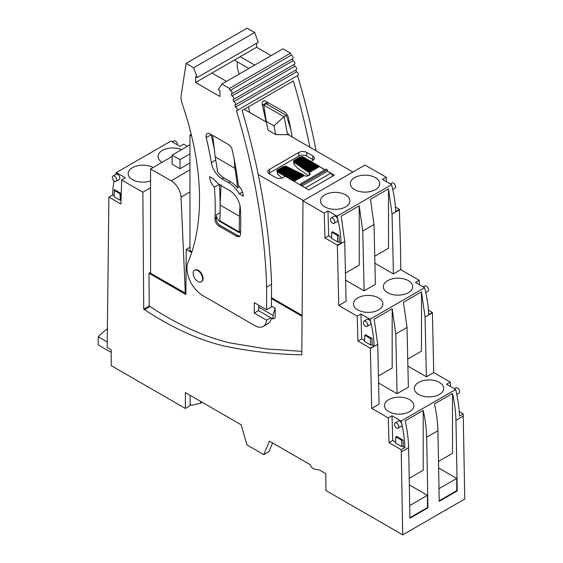 <?xml version="1.0" encoding="UTF-8"?>
<svg xmlns="http://www.w3.org/2000/svg" width="563" height="563" viewBox="0 0 563 563"><rect width="100%" height="100%" fill="white"/><g stroke="black" fill="none" stroke-linecap="round" stroke-linejoin="round"><path stroke-width="0.84" d="M150.56 272.316L148.984 273.231L185.874 294.526L186.219 249.402L191.687 252.562M189.956 247.248L186.219 249.402M150.56 273.28L185.318 293.091L181.047 197.156A13.878 8.065 -120.3 0 0 171.187 180.793L150.56 169.034L150.56 273.28M185.889 292.76L185.318 293.091M148.984 273.231L149.23 306.012L149.983 306.476C177.415 324.654 204.193 336.829 230.309 342.987L266.426 348.912L301.838 351.361M271.542 298.664L302.106 316.307M271.542 306.075L275.173 308.172L273.013 315.4L273.013 319.024L275.173 317.778L275.173 308.172M150.56 187.768L142.854 192.222L143.734 309.186L149.23 306.012M172.137 156.423L150.56 169.034M386.38 181.68L386.253 177.296L364.993 165.022L302.978 200.829L324.232 213.103L324.978 238.001L337.357 245.151L338.757 305.484L357.216 316.139L357.955 341.044L370.363 348.208L371.728 408.365L388.28 417.922L389.019 442.673L401.201 449.703L402.735 534.85L325.928 490.507L325.801 473.666L319.524 470.042L314.358 469.078C312.514 468.557 311.093 467.065 310.114 464.609L269.48 441.146L263.787 454.63L246.911 444.883L241.217 424.833L185.368 392.587L185.368 408.449L111.185 365.619L111.185 349.757L107.181 347.448L108.891 197.085L120.918 204.031L121.664 179.984L142.854 192.222M143.734 309.186L144.487 309.65C172.426 328.06 199.203 340.228 224.813 346.161C250.908 351.537 276.426 354.409 301.36 354.774L301.81 354.796L302.978 200.829M194.122 270.578A6.657 3.842 -120 0 0 194.735 278.347A6.657 3.842 -120 0 0 201.181 281.831A6.657 3.842 -120 0 0 201.568 281.542A6.657 3.842 -120 0 0 200.963 273.78A6.657 3.842 -120 0 0 194.516 270.289A6.657 3.842 -120 0 0 194.122 270.578M201.181 281.831L201.667 281.549A6.657 3.842 -120 0 0 202.061 281.254A6.657 3.842 -120 0 0 201.448 273.491A6.657 3.842 -120 0 0 195.009 270.008L194.516 270.289M258.987 305.35L258.487 310.642L273.013 319.024M258.487 307.011L273.013 315.4M309.924 147.246A555.083 320.481 60 0 0 293.365 80.917L242.146 110.489A555.083 320.481 60 0 1 271.542 284.273L271.366 307.032L266.63 309.77L254.272 302.634L254.272 313.056L266.573 320.157L270.775 317.736M121.664 179.984L125.387 177.831L116.309 172.588L170.863 141.095L179.949 146.338L183.679 144.184L187.317 146.281M181.553 149.652A14.701 8.487 0 0 0 162.334 150.441A14.701 8.487 0 0 0 158.027 156.444A14.701 8.487 0 0 0 162.088 162.299M153.101 167.556A14.701 8.487 0 0 0 132.509 167.668A14.701 8.487 0 0 0 128.202 173.664A14.701 8.487 0 0 0 135.711 181.068A14.701 8.487 0 0 0 150.56 180.913M395.402 207.05L399.371 209.345L395.641 211.498A102.909 59.418 -120 0 0 391.602 184.692L382.523 179.449L386.253 177.296M428.408 310.107L432.377 312.402L428.647 314.555A101.171 58.411 -120 0 0 424.586 287.735L415.501 282.492L419.231 280.339L400.772 269.677C400.518 239.064 400.202 240.774 399.385 209.851L399.371 209.345M419.231 280.339L419.365 284.716M450.428 386.5L450.294 382.115L433.742 372.558L432.377 312.402M459.218 411.595L463.215 413.904L459.485 416.057A116.168 67.067 -120 0 0 456.41 392.742A116.168 67.067 -120 0 0 455.678 389.526L401.116 421.025L392.01 415.768L388.28 417.922M402.735 534.85L464.749 499.043L463.215 413.904M172.137 155.156L172.137 164.22L180.04 168.724L180.04 159.66L172.137 155.156L189.956 144.74M189.956 162.925L180.04 168.724M391.602 184.692L337.047 216.192L327.962 210.949L324.232 213.103M375.444 189.64A14.701 8.487 0 0 0 379.751 183.637A14.701 8.487 0 0 0 370.672 175.797A14.701 8.487 0 0 0 354.655 177.634A14.701 8.487 0 0 0 350.348 183.637A14.701 8.487 0 0 0 359.426 191.483A14.701 8.487 0 0 0 375.444 189.64M345.619 206.86A14.701 8.487 0 0 0 349.919 200.857A14.701 8.487 0 0 0 340.847 193.018A14.701 8.487 0 0 0 324.823 194.861A14.701 8.487 0 0 0 320.516 200.857A14.701 8.487 0 0 0 329.594 208.704A14.701 8.487 0 0 0 345.619 206.86M452.497 393.509L434.467 403.924C436.571 413.235 437.718 422.18 437.908 430.744A13824.423 7981.574 -120 0 1 439.189 501.344L457.219 490.936A13824.423 7981.574 -120 0 0 455.939 420.336C455.749 411.771 454.601 402.826 452.497 393.509L452.497 453.321L438.514 461.4M423.2 410.427L405.177 420.835C407.274 430.153 408.421 439.091 408.611 447.655A13824.423 7981.574 -120 0 1 409.892 518.263L427.922 507.854A13824.423 7981.574 -120 0 0 426.641 437.247C426.451 428.682 425.304 419.745 423.2 410.427L423.2 470.232L409.217 478.311M403.354 446.642L401.785 446.642L395.606 443.081L395.803 436.846L396.584 436.388L403.066 440.132L403.354 446.642L404.931 447.55A116.168 67.067 -120 0 0 401.848 424.242A116.168 67.067 -120 0 0 401.116 421.025M404.931 447.55L401.201 449.703M455.678 389.526L446.572 384.269L450.294 382.115M407.95 366.154L426.402 376.802L433.742 372.558M426.402 376.802L425.044 317.032L421.483 291.838L403.453 302.247L407.014 327.441L408.372 387.21L397.105 393.713L378.66 383.065M407.014 327.441L395.747 333.943L392.186 308.749L374.156 319.158L377.717 344.352L379.075 404.128L371.728 408.365M388.801 399.639A14.701 8.487 0 0 0 384.494 405.641A14.701 8.487 0 0 0 393.572 413.488A14.701 8.487 0 0 0 409.597 411.644A14.701 8.487 0 0 0 413.896 405.641A14.701 8.487 0 0 0 404.825 397.802A14.701 8.487 0 0 0 388.801 399.639M418.633 382.418A14.701 8.487 0 0 0 414.326 388.421A14.701 8.487 0 0 0 423.397 396.261A14.701 8.487 0 0 0 439.421 394.424A14.701 8.487 0 0 0 443.728 388.421A14.701 8.487 0 0 0 434.65 380.581A14.701 8.487 0 0 0 418.633 382.418M424.586 287.735L370.025 319.235L360.946 313.985L361.685 338.891L364.585 340.566M372.27 344.999L370.7 344.999L364.564 341.452L364.754 335.224L365.535 334.767L371.981 338.49L372.27 344.999L374.092 346.055A101.171 58.411 -120 0 0 370.025 319.235M374.092 346.055L370.363 348.208M375.127 263.357L393.424 273.921L400.772 269.677M393.424 273.921L392.045 214.088L388.505 188.858L370.482 199.274L374.015 224.496L375.394 284.329L364.127 290.832L345.83 280.268M374.015 224.496L362.748 231.006L359.215 205.776L341.185 216.185L344.718 241.414L346.097 301.24L338.757 305.484M357.216 316.139L360.946 313.985M357.794 297.89A14.701 8.487 0 0 0 353.487 303.893A14.701 8.487 0 0 0 362.565 311.733A14.701 8.487 0 0 0 378.582 309.896A14.701 8.487 0 0 0 382.889 303.893A14.701 8.487 0 0 0 373.818 296.054A14.701 8.487 0 0 0 357.794 297.89M408.414 292.676A14.701 8.487 0 0 0 412.721 286.673A14.701 8.487 0 0 0 403.643 278.833A14.701 8.487 0 0 0 387.625 280.67A14.701 8.487 0 0 0 383.319 286.673A14.701 8.487 0 0 0 392.39 294.512A14.701 8.487 0 0 0 408.414 292.676M339.292 241.963L337.716 241.963L331.579 238.416L331.769 232.181L332.557 231.724L339.003 235.447L339.292 241.963L341.087 242.998A102.909 59.418 -120 0 0 337.047 216.192M341.087 242.998L337.357 245.151M114.099 180.864A103.416 59.706 -120 0 0 112.621 194.939L108.891 197.085M116.309 172.588A103.416 59.706 -120 0 0 115.704 174.439M190.16 395.353L190.16 405.684L185.368 408.449M263.787 454.63L268.889 451.681L272.583 442.94M189.956 153.861L180.04 159.66M202.216 402.313L200.724 403.171L191.751 405.247L190.16 404.325M200.724 403.171L200.738 401.461M457.219 490.936L456.748 490.669L456.748 478.416L438.633 467.959M439.182 500.81L456.748 490.669M427.922 507.854L427.451 507.58L427.451 495.327L409.336 484.87M409.885 517.721L427.451 507.58M392.186 308.749L392.186 368.04L378.505 375.936M395.747 333.943L397.105 393.713M421.483 291.838L421.483 351.129L407.802 359.025M359.215 205.776L359.215 265.159L345.647 272.992M362.748 231.006L364.127 290.832M388.505 188.858L388.505 248.248L374.944 256.081M107.237 341.945L98.251 336.758A144.318 83.324 180 0 1 107.371 328.764M111.185 352.389L98.251 344.915L98.251 336.758M438.985 488.67L456.748 478.416M409.688 505.581L427.451 495.327M191.223 134.353L189.956 135.085L189.956 250.655L191.941 251.802M271.542 297.757L302.113 315.407M258.234 174.502L303.408 200.583M189.956 135.085L191.631 136.049M244.201 109.299L266.376 122.101M288.953 135.134A288.087 166.324 60 0 0 288.756 134.001L287.869 134.508L352.86 172.032M287.869 134.508L287.573 134.677A288.087 166.324 -120 0 0 283.977 116.738L263.801 105.091L266.158 103.733L286.328 115.38L290.86 129.75M286.328 115.38L283.977 116.738L273.963 125.859A279.762 161.518 60 0 1 275.652 134.592L287.573 134.677M275.652 134.592L267.988 130.166A269.213 155.43 60 0 0 266.229 121.39L263.801 105.091M287.489 177.577L285.328 176.332L283.365 177.465A5.553 3.202 -0 0 1 275.518 177.465L269.431 173.953A5.553 3.202 -0 0 1 267.805 171.687A5.553 3.202 -0 0 1 269.431 169.421L298.869 152.425A5.553 3.202 -0 0 1 306.715 152.425L312.803 155.937A5.553 3.202 -0 0 1 314.428 158.203A5.553 3.202 -0 0 1 312.803 160.469L311.036 161.49L310.699 161.138L301.268 166.676M311.543 162.01L311.036 161.49L301.451 167.028L301.085 166.782L301.451 167.478L311.036 161.715M312.718 162.693L311.881 161.813L302.352 167.408M313.901 163.369L313.394 163.073L313.704 163.481M315.076 164.051L314.231 163.179L304.527 168.872M316.251 164.727L315.414 163.854L305.618 169.604M317.433 165.409L316.927 165.114L317.236 165.522M318.609 166.092L317.764 165.212L307.792 171.068M324.971 169.759L319.277 166.479L324.774 169.878M287.876 177.809L308.876 189.928L334.387 175.199L327.328 171.124L330.664 173.277A2.773 1.605 60 0 1 332.592 176.24M313.457 160.019A5.553 3.202 -0 0 0 312.803 159.561L306.715 156.05A5.553 3.202 -0 0 0 298.869 156.05L269.431 173.045A5.553 3.202 -0 0 0 268.776 173.503M312.528 162.806L312.212 162.397M303.443 168.14L313.056 162.496L313.394 163.073M314.879 164.164L314.569 163.756M316.054 164.839L315.744 164.438M306.701 170.336L316.589 164.537L316.927 165.114M318.412 166.205L318.102 165.796M308.876 171.799L318.947 165.895L319.277 166.479M300.635 185.171L300.635 183.812L326.146 169.083L327.328 169.759L327.328 171.124M300.635 183.812L301.81 184.488L301.81 185.853M293.372 180.976L293.766 181.209M292.591 180.526L292.197 180.301M291.409 179.843L291.022 179.618M290.234 179.168L289.839 178.943M289.058 178.485L288.664 178.26M286.701 177.127L286.307 176.902M301.472 156.95A2.773 1.605 -0 0 0 299.263 157.408L294.21 160.328A2.773 1.605 -0 0 0 293.393 161.461A2.773 1.605 -0 0 0 293.59 162.045L293.858 162.341A2.773 1.605 -0 0 0 294.062 162.503L296.018 163.361L296.018 163.819L297.102 164.093L298.911 165.768L298.911 165.318L299.277 165.557L301.085 167.232L301.085 166.782M301.451 167.478L302.176 167.964L302.176 167.514L302.535 167.76L312.212 162.172M302.176 167.514L302.535 168.21L312.212 162.623M302.535 168.21L303.26 168.696L303.26 168.246L303.626 168.942L313.394 163.305M303.26 168.246L303.626 168.492L313.394 162.848M303.626 168.942L304.351 169.428L304.351 168.977L304.71 169.224L314.569 163.53M304.351 168.977L304.71 169.674L314.569 163.981M304.71 169.674L305.435 170.16L305.435 169.709L305.8 169.956L315.744 164.206M305.435 169.709L305.8 170.406L315.744 164.663M305.8 170.406L306.525 170.892L306.525 170.441L306.884 171.138L316.927 165.346M306.525 170.441L306.884 170.688L316.927 164.889M306.884 171.138L307.609 171.624L307.609 171.173L307.975 171.419L318.102 165.571M307.609 171.173L307.975 171.87L318.102 166.022M307.975 171.87L309.059 172.151L309.059 172.602L319.277 166.704M308.693 171.905L309.059 172.151L319.277 166.247M309.059 172.602L309.228 172.714A3.329 1.921 180 0 1 310.03 173.967A3.329 1.921 180 0 1 309.052 175.325L308.7 175.529A3.329 1.921 180 0 1 304.182 175.628L293.963 181.321M301.81 184.488L327.328 169.759M302.007 185.966L327.328 171.349M293.569 180.639L303.563 174.868L303.985 175.529M303.563 174.868L303.985 175.079L293.766 180.976M292.788 180.639L302.718 174.903L302.718 174.453L302.296 174.241L302.718 174.453L292.591 180.301M291.212 179.28L301.029 173.615L301.451 173.826L301.451 174.277L291.606 179.956M301.029 173.615L301.451 173.826L291.409 179.618M290.431 179.28L300.185 173.65L300.185 173.193L299.762 172.989L300.185 173.193L290.234 178.943M289.255 178.598L298.911 173.024L298.911 172.567L298.489 172.355L298.911 172.567L289.058 178.26M288.073 177.922L297.644 172.391L297.644 171.94L297.222 171.729L297.644 171.94L287.876 177.577M286.898 177.239L296.377 171.764L296.377 171.314L295.955 171.103L296.377 171.314L286.701 176.902M285.722 176.557L295.111 171.138L295.111 170.688L294.688 170.476L295.111 170.688L285.525 176.444M294.175 170.673L284.343 175.994L285.525 176.219M282.007 178.042L277.672 174.03L277.672 172.144A2.773 1.605 -0 0 1 277.32 171.891L277.32 171.441L286.215 166.303L285.701 166.148L286.215 166.754A2.773 1.605 -0 0 1 286.497 166.873L286.567 166.908M284.934 166.493A2.773 1.605 -0 0 0 282.725 166.958L277.672 169.878A2.773 1.605 -0 0 0 276.862 171.011L277.672 174.03M287.081 166.711L287.503 166.922L287.081 166.711L278.263 171.799M287.503 167.373L287.503 166.922L278.46 172.144L278.46 172.595L287.834 167.542M288.347 167.338L288.77 167.549L288.347 167.338L279.438 172.482M288.77 167.999L288.77 167.549L279.635 172.82L279.635 173.277L289.108 168.168M289.614 167.964L290.036 168.175L289.614 167.964L280.62 173.158M290.036 168.626L290.036 168.175L280.81 173.503L280.81 173.953L290.374 168.794M290.881 168.59L291.303 168.801L290.881 168.59L281.796 173.84M291.303 169.259L291.303 168.801L281.993 174.178L281.993 174.636L291.641 169.421M292.148 169.224L292.577 169.428L292.148 169.224L282.971 174.523M292.577 169.885L292.577 169.428L283.168 174.861L283.168 175.311L292.908 170.047M293.422 169.85L293.844 170.061L293.422 169.85L284.153 175.199M293.844 170.512L293.844 170.061L284.343 175.543L284.343 175.994M308.51 175.628L297.827 168.436L294.062 164.333L294.062 162.503M300.002 166.05L300.361 166.289L309.861 160.807L309.523 160.455L300.185 165.944M298.911 165.318L299.277 165.557L308.679 160.131L308.348 159.779L299.094 165.212M297.827 164.586L298.186 164.825L307.504 159.449L307.166 159.097L298.01 164.48M296.743 163.854L297.102 164.093L306.328 158.773L305.99 158.414L296.919 163.749M295.652 163.122L296.018 163.361L305.146 158.09L304.815 157.739L295.835 163.017M294.569 162.39L294.928 162.63L303.971 157.408L303.633 157.056L294.745 162.285M293.393 161.461L294.062 164.333M310.171 161.44L309.861 160.807M300.361 166.747L309.861 161.264M277.052 171.138L277.052 171.595A2.773 1.605 -0 0 1 276.862 171.011M283.168 175.311L284.343 175.543M281.993 174.636L283.168 174.861M280.81 173.953L281.993 174.178M279.635 173.277L280.81 173.503M278.46 172.595L279.635 172.82M277.672 172.144L278.066 172.369L278.122 171.785L278.46 172.144M277.32 171.891L286.215 166.754M293.59 161.595L293.858 161.891L302.753 156.753L302.24 156.598L302.753 157.211A2.773 1.605 180 0 1 303.105 157.366M293.858 162.341L302.753 157.211M294.928 163.087L303.971 157.865L303.971 157.408M296.018 163.819L305.146 158.541L305.146 158.09M297.102 164.551L306.328 159.223L306.328 158.773M298.186 165.283L307.504 159.906L307.504 159.449M299.277 166.015L308.679 160.582L308.679 160.131M271.387 318.088A16.651 9.613 60 0 1 268.094 323.626L263.181 326.456A16.651 9.613 -120 0 0 266.573 320.157M219.281 184.397A256.446 148.062 60 0 1 220.133 204.721M220.126 206.987A256.446 148.062 60 0 1 220.013 212.666A5.553 3.202 60 0 0 220.084 213.729M206.213 137.611A5.553 3.202 -120 0 1 207.163 133.544A5.553 3.202 -120 0 1 209.943 133.818L228.437 144.501A5.553 3.202 -120 0 1 232.202 149.913A292.528 168.893 -120 0 1 238.395 185.565A9.993 5.771 -120 0 1 243.23 196.093L239.303 193.827A22.203 12.822 -120 0 0 228.487 182.602L222.089 178.9A15.539 8.973 -120 0 1 211.336 162.616A256.446 148.062 -120 0 0 206.213 137.611L211.118 134.775A5.553 3.202 60 0 1 211.048 134.458M211.118 134.775A256.446 148.062 60 0 1 214.587 150.595M230.105 90.446L229.444 88.426L221.885 84.063L218.261 89.672L219.922 90.636L219.922 96.526L195.593 82.48L195.593 76.589L197.261 77.546L193.63 67.75L186.079 63.387L181.202 95.154A16.651 9.613 -120 0 0 182.271 104A234.243 135.24 -120 0 1 188.042 262.295A22.203 12.822 -120 0 0 202.652 295.491L254.856 325.632A16.651 9.613 -120 0 0 263.181 326.456M231.653 93.908L292.69 58.665A1.942 1.119 60 0 0 292.844 56.729A1.942 1.119 60 0 0 291.141 55.209L230.105 90.453A1.942 1.119 -120 0 1 231.808 91.966A1.942 1.119 -120 0 1 231.653 93.908A1.942 1.119 -120 0 1 231.259 93.993A555.083 320.481 -120 0 1 231.907 96.02A1.942 1.119 -120 0 1 233.603 97.547A1.942 1.119 -120 0 1 233.448 99.475A1.942 1.119 -120 0 1 233.033 99.567A555.083 320.481 -120 0 1 233.666 101.586A1.942 1.119 -120 0 1 235.355 103.12A1.942 1.119 -120 0 1 235.193 105.042A1.942 1.119 -120 0 1 234.764 105.133A555.083 320.474 -120 0 1 235.383 107.153A1.942 1.119 -120 0 1 237.058 108.694A1.942 1.119 -120 0 1 236.896 110.608A1.942 1.119 -120 0 1 236.453 110.693A555.083 320.481 -120 0 1 266.63 287.109L266.63 309.77M214.362 187.113A256.446 148.062 -120 0 1 214.975 218.972A5.553 3.202 -120 0 0 218.887 226.002L236.573 236.214A5.553 3.202 -120 0 0 239.352 236.488A5.553 3.202 -120 0 0 240.5 234.166A292.528 168.893 -120 0 0 240.387 208.676A15.539 8.973 -120 0 0 229.415 190.385L221.189 185.635A22.203 12.822 -120 0 1 213.588 178.978L209.661 176.712A9.993 5.771 -120 0 0 214.362 187.113L219.19 184.333M266.63 287.109L271.542 284.273M254.272 313.056L258.487 310.621M237.459 61.895L237.326 62.753A16.651 9.613 60 0 0 238.402 71.6A234.243 135.24 60 0 1 239.233 74.049M197.261 77.546L258.29 42.309L254.659 32.513L247.108 28.15L186.079 63.387M248.874 68.482L234.349 60.1M240.077 205.446L239.338 216.157L220.105 205.052L221.09 184.896M240.612 231.069L239.092 231.942A288.087 166.324 -120 0 0 239.338 216.157M240.57 232.308A5.553 3.202 60 0 1 238.501 232.287L239.092 231.942L219.837 220.745A260.887 150.624 -120 0 0 220.105 205.052M219.837 220.745L219.246 221.083A5.553 3.202 60 0 1 216.283 214.82A256.446 148.062 60 0 1 216.15 218.289A5.553 3.202 60 0 0 220.07 225.327L218.887 226.002M222.089 178.9L223.856 177.88A15.539 8.973 60 0 1 217.571 171.982A260.887 150.624 -120 0 0 215.172 156.88L212.694 135.409M234.166 159.209L234.884 168.26L215.172 156.88M239.535 186.789L237.593 187.915A288.087 166.324 -120 0 0 234.884 168.26M239.303 193.827L242.477 191.997M223.856 177.88L230.253 181.582A22.203 12.822 60 0 1 237.593 187.915M235.383 107.153L296.419 71.916A1.942 1.119 60 0 1 298.094 73.457A1.942 1.119 60 0 1 297.926 75.372L236.896 110.608M295.842 70.03A555.083 320.474 60 0 1 296.419 71.916M233.666 101.586L294.702 66.35A1.942 1.119 60 0 1 296.391 67.884A1.942 1.119 60 0 1 296.222 69.805L235.193 105.042M294.104 64.449A555.083 320.481 60 0 1 294.702 66.35M231.907 96.02L292.943 60.783A1.942 1.119 60 0 1 294.639 62.303A1.942 1.119 60 0 1 294.477 64.238L233.448 99.475M292.331 58.876A555.083 320.481 60 0 1 292.943 60.783M291.141 55.209L290.473 53.189L229.444 88.426M221.885 84.063L282.922 48.826L290.473 53.189M226.502 81.403L211.977 73.014L195.593 82.48M271.148 55.624L256.622 47.243L211.977 73.014M256.622 47.243L256.622 43.274M254.659 32.513L193.63 67.75M239.88 236.038A5.553 3.202 60 0 1 237.755 235.538L220.07 225.327M254.757 65.083L240.239 56.701M248.501 106.815A234.243 135.24 60 0 1 249.74 112.494M292.162 136.985A292.528 168.893 60 0 0 288.333 117.512A5.553 3.202 60 0 0 284.568 112.093L266.067 101.41A5.553 3.202 60 0 0 263.294 101.136A5.553 3.202 60 0 0 262.337 105.204A256.446 148.062 60 0 1 265.968 121.868M316.096 150.807A555.083 320.481 -120 0 0 297.531 75.597M267.172 102.051A5.553 3.202 -120 0 0 267.242 102.367A256.446 148.062 -120 0 1 267.798 104.676M219.246 221.083L238.501 232.287M273.963 125.859L266.229 121.39M398.161 428.183L401.299 426.374A3.054 1.759 -120 0 0 401.933 424.974A3.054 1.759 -120 0 0 401.848 424.242A3.054 1.759 -120 0 0 398.245 421.082L395.106 422.897A3.054 1.759 -120 0 0 394.473 424.298A3.054 1.759 -120 0 0 395.81 427.366A3.054 1.759 -120 0 0 398.161 428.183A3.054 1.759 -120 0 0 398.794 426.789A3.054 1.759 -120 0 0 397.457 423.714A3.054 1.759 -120 0 0 395.106 422.897M392.01 415.768L392.749 440.519L395.634 442.187M392.749 440.519L389.019 442.673M395.803 436.846L401.496 440.132L401.785 446.642M403.066 440.132L401.496 440.132M456.748 394.36L459 393.058A3.054 1.759 -120 0 0 459.633 391.665A3.054 1.759 -120 0 0 458.296 388.59A3.054 1.759 -120 0 0 455.946 387.773L454.292 388.73M114.064 195.769L114.064 196.677L120.208 200.224L120.018 193.763L120.799 193.313L114.352 189.59L114.064 195.769L112.621 194.939M120.208 200.224L120.989 199.766L120.799 193.313M112.987 176.015L116.126 174.199A3.054 1.759 60 0 1 118.476 175.016A3.054 1.759 60 0 1 119.813 178.091A3.054 1.759 60 0 1 119.18 179.484L116.041 181.3A3.054 1.759 60 0 1 113.684 180.484A3.054 1.759 60 0 1 112.354 177.408A3.054 1.759 60 0 1 112.987 176.015A3.054 1.759 60 0 1 115.338 176.831A3.054 1.759 60 0 1 116.668 179.9A3.054 1.759 60 0 1 116.041 181.3M120.018 193.763L114.352 190.498L114.064 196.677M114.352 189.59L114.352 190.498M334.718 221.949A3.054 1.759 -120 0 0 333.387 218.88A3.054 1.759 -120 0 0 331.037 218.064A3.054 1.759 -120 0 0 330.404 219.457A3.054 1.759 -120 0 0 331.734 222.533A3.054 1.759 -120 0 0 334.091 223.349A3.054 1.759 -120 0 0 334.718 221.949M334.091 223.349L337.23 221.533A3.054 1.759 -120 0 0 337.863 220.14A3.054 1.759 -120 0 0 337.779 219.401A3.054 1.759 -120 0 0 334.176 216.248L331.037 218.064M327.962 210.949L328.701 235.848L331.607 237.523M328.701 235.848L324.978 238.001M331.769 232.181L337.434 235.447L337.716 241.963M339.003 235.447L337.434 235.447M367.702 324.992A3.054 1.759 -120 0 0 366.372 321.923A3.054 1.759 -120 0 0 364.022 321.1A3.054 1.759 -120 0 0 363.388 322.5A3.054 1.759 -120 0 0 364.718 325.569A3.054 1.759 -120 0 0 367.069 326.392A3.054 1.759 -120 0 0 367.702 324.992M367.069 326.392L370.208 324.577A3.054 1.759 -120 0 0 370.841 323.176A3.054 1.759 -120 0 0 370.757 322.444A3.054 1.759 -120 0 0 367.16 319.291L364.022 321.1M361.685 338.891L357.955 341.044M364.754 335.224L370.412 338.49L370.7 344.999M371.981 338.49L370.412 338.49M172.165 141.841L173.826 140.891A3.054 1.759 60 0 1 176.177 141.707A3.054 1.759 60 0 1 177.507 144.775A3.054 1.759 60 0 1 177.507 144.923M425.748 292.514L427.908 291.268A3.054 1.759 -120 0 0 428.542 289.868A3.054 1.759 -120 0 0 427.211 286.792A3.054 1.759 -120 0 0 424.854 285.976L423.2 286.933M392.749 189.478L394.923 188.225A3.054 1.759 -120 0 0 395.557 186.825A3.054 1.759 -120 0 0 394.227 183.756A3.054 1.759 -120 0 0 391.876 182.94L390.215 183.89M189.956 191.948L181.047 197.156M149.983 306.476L144.487 309.65M301.36 354.774L301.817 354.514M189.956 169.822L171.187 180.793M437.908 430.744L426.641 437.247M408.611 447.655L401.264 451.899M463.286 416.092L455.939 420.336M370.377 348.596L377.717 344.352M432.391 312.789L425.044 317.032M337.371 245.651L344.718 241.414M399.385 209.851L392.045 214.088M269.431 173.045L269.431 169.421M298.869 156.05L298.869 152.425M306.715 156.05L306.715 152.425M305.343 187.887L330.664 173.277M292.394 179.956L302.296 174.241M290.036 178.598L299.762 172.989M288.861 177.922L298.489 172.355M287.679 177.239L297.222 171.729M286.504 176.557L295.955 171.103M285.328 175.881L294.688 170.476M309.228 175.22L309.228 172.714M277.179 171.068L285.701 166.148M293.71 161.525L302.24 156.598M312.803 159.561L312.803 155.937M214.975 218.972L216.15 218.289M216.283 214.82L220.013 212.666M211.336 162.616L215.742 160.075M228.487 182.602L230.253 181.582M236.573 236.214L237.755 235.538M262.337 105.204L267.242 102.367M301.149 166.655L310.699 161.138M302.232 167.387L311.881 161.813M303.323 168.119L313.056 162.496M304.407 168.851L314.231 163.179M305.498 169.583L315.414 163.854M306.582 170.315L316.589 164.537M307.665 171.046L317.764 165.212M308.756 171.778L318.947 165.895M293.429 180.624L303.626 174.734M292.253 179.942L302.359 174.108M291.078 179.266L301.092 173.481M289.896 178.584L299.826 172.855M288.72 177.908L298.559 172.229M287.545 177.225L297.285 171.602M286.363 176.543L296.018 170.969M285.188 175.867L294.752 170.343M284.012 175.184L293.485 169.716M282.83 174.509L292.218 169.09M281.655 173.826L290.944 168.464M280.48 173.144L289.678 167.837M279.304 172.468L288.411 167.204M278.122 171.785L287.144 166.578M294.618 162.264L303.633 157.056M295.702 162.996L304.815 157.739M296.792 163.727L305.99 158.414M297.876 164.459L307.166 159.097M298.967 165.191L308.348 159.779M300.051 165.923L309.523 160.455M277.08 171.032L285.793 166.001M293.612 161.482L302.324 156.458"/></g></svg>
